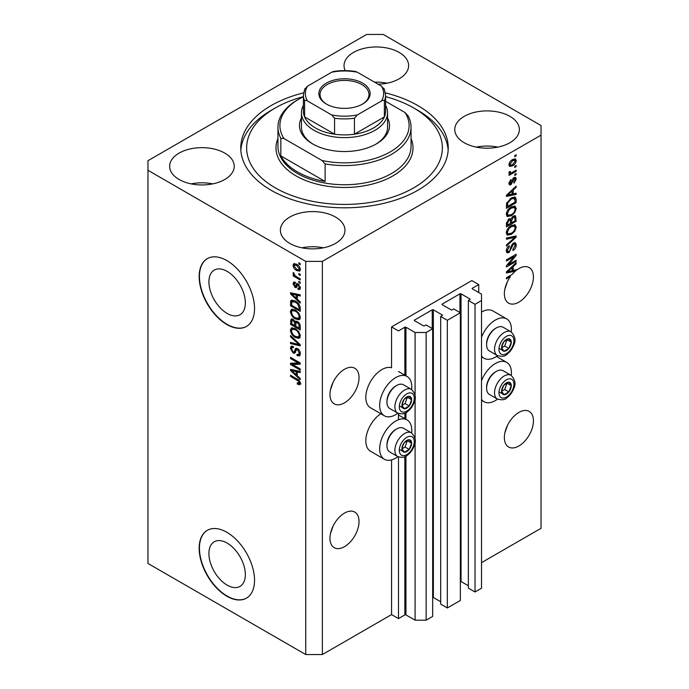 <?xml version="1.0" encoding="UTF-8"?>
<svg xmlns="http://www.w3.org/2000/svg" width="689" height="689" viewBox="0 0 689 689"><rect width="100%" height="100%" fill="white"/><g stroke="black" fill="none" stroke-linecap="round" stroke-linejoin="round"><path stroke-width="1.03" d="M478.752 284.566L471.836 280.569L391.559 326.922L398.483 330.918L404.848 327.241A0.784 0.448 0 0 1 405.95 327.241L415.088 332.511L426.164 332.511L432.666 328.756L426.026 324.924L424.502 325.802A0.784 0.448 0 0 1 423.39 325.802L414.537 320.686L414.537 320.049L432.253 309.817A0.784 0.448 0 0 1 433.355 309.817L442.217 314.933A0.784 0.448 0 0 1 442.217 315.571L440.693 316.449L447.333 320.29L460.347 312.772L453.706 308.939L452.182 309.817A0.784 0.448 0 0 1 451.071 309.817L442.217 304.702L442.217 304.064L459.933 293.833A0.784 0.448 0 0 1 461.036 293.833L469.898 298.948A0.784 0.448 0 0 1 469.898 299.586L468.374 300.473L475.022 304.305L481.525 300.55L481.525 294.16L472.387 288.88L472.387 288.243L478.752 284.566L478.752 292.558M472.387 288.243A0.784 0.448 0 0 0 472.387 288.88M468.374 300.473L468.374 588.148L475.022 591.98L481.525 588.225L481.525 300.55M475.022 591.98L475.022 304.305M460.347 581.387A0.784 0.448 0 0 1 461.036 581.516L468.374 585.745M442.217 304.064A0.784 0.448 0 0 0 442.217 304.702M440.693 316.449L440.693 604.124L447.333 607.965L460.347 600.455L460.347 312.772M447.333 607.965L447.333 320.29M432.666 597.372A0.784 0.448 0 0 1 433.355 597.492L440.693 601.73M414.537 320.049A0.784 0.448 0 0 0 414.537 320.686M322.357 654.55L322.357 261.389L541.037 135.139L541.037 125.544L383.256 34.45L366.643 34.45L147.963 160.709L147.963 563.456L305.744 654.55L322.357 654.55L391.559 614.597L398.483 618.593L404.848 614.915A0.784 0.448 0 0 1 405.95 614.915L415.088 620.186L426.164 620.186L432.666 616.431L432.666 328.756M426.164 620.186L426.164 332.511M415.088 620.186L415.088 441.933M415.088 438.927L415.088 398.466M415.088 395.452L415.088 332.511M398.483 618.593L398.483 456.945M398.483 419.73L398.483 413.478M391.559 614.597L391.559 459.899M397.915 413.211A22.703 13.108 -60 0 1 395.71 414.657A22.703 13.108 -60 0 1 384.359 415.786L370.518 407.793A22.703 13.108 -60 0 1 367.039 389.595A22.703 13.108 -60 0 1 381.87 369.588A22.703 13.108 -60 0 1 391.559 367.754L391.559 326.922M208.913 553.577A25.76 14.874 -120 0 0 220.161 579.501A25.76 14.874 -120 0 0 240.013 586.399A25.76 14.874 -120 0 0 245.344 574.609A25.76 14.874 -120 0 0 234.096 548.685A25.76 14.874 -120 0 0 214.253 541.787A25.76 14.874 -120 0 0 208.913 553.577M208.913 281.879A25.76 14.874 -120 0 0 220.161 307.802A25.76 14.874 -120 0 0 240.013 314.709A25.76 14.874 -120 0 0 245.344 302.91A25.76 14.874 -120 0 0 234.096 276.987A25.76 14.874 -120 0 0 214.253 270.088A25.76 14.874 -120 0 0 208.913 281.879M199.173 276.573A39.144 22.599 -120 0 0 216.26 315.975A39.144 22.599 -120 0 0 246.429 326.457A39.144 22.599 -120 0 0 254.534 308.543A39.144 22.599 -120 0 0 237.447 269.141A39.144 22.599 -120 0 0 207.277 258.651A39.144 22.599 -120 0 0 199.173 276.573M207.415 258.573A39.144 22.599 -120 0 0 199.448 276.418A39.144 22.599 -120 0 0 216.449 315.717A39.144 22.599 -120 0 0 246.567 326.379M199.173 548.272A39.144 22.599 -120 0 0 216.26 587.665A39.144 22.599 -120 0 0 246.429 598.155A39.144 22.599 -120 0 0 254.534 580.233A39.144 22.599 -120 0 0 237.447 540.839A39.144 22.599 -120 0 0 207.277 530.349A39.144 22.599 -120 0 0 199.173 548.272M207.415 530.272A39.144 22.599 -120 0 0 199.448 548.108A39.144 22.599 -120 0 0 216.449 587.416A39.144 22.599 -120 0 0 246.567 598.078M330.462 533.656L333.071 526.12M329.971 538.281A20.549 11.868 120 0 0 334.225 547.686A20.549 11.868 120 0 0 350.064 542.183A20.549 11.868 120 0 0 359.029 521.504A20.549 11.868 120 0 0 354.775 512.091A20.549 11.868 120 0 0 338.936 517.594A20.549 11.868 120 0 0 329.971 538.281M504.856 432.976L507.466 425.432M504.365 437.593A20.549 11.868 120 0 0 508.62 447.006A20.549 11.868 120 0 0 524.458 441.494A20.549 11.868 120 0 0 533.424 420.815A20.549 11.868 120 0 0 529.169 411.402A20.549 11.868 120 0 0 513.331 416.914A20.549 11.868 120 0 0 504.365 437.593M330.462 389.819L333.071 382.283M329.971 394.444A20.549 11.868 120 0 0 334.225 403.849A20.549 11.868 120 0 0 350.064 398.345A20.549 11.868 120 0 0 359.029 377.658A20.549 11.868 120 0 0 354.775 368.253A20.549 11.868 120 0 0 338.936 373.757A20.549 11.868 120 0 0 329.971 394.444M504.856 289.139L507.466 281.594M509.447 276.005L510.446 276.582A20.549 11.868 120 0 0 504.365 293.755A20.549 11.868 120 0 0 508.62 303.169A20.549 11.868 120 0 0 524.458 297.657A20.549 11.868 120 0 0 533.424 276.978A20.549 11.868 120 0 0 529.169 267.565A20.549 11.868 120 0 0 516.13 270.493L515.251 269.985M378.132 84.23A32.297 18.646 0 0 0 408.629 65.619A32.297 18.646 0 0 0 399.172 52.433A32.297 18.646 0 0 0 363.973 48.385A32.297 18.646 0 0 0 344.035 65.619A32.297 18.646 0 0 0 345.223 70.623M387.097 83.197A32.297 18.646 0 0 0 374.54 82.155M224.778 153.113A32.297 18.646 0 0 0 189.578 149.074A32.297 18.646 0 0 0 169.64 166.299A32.297 18.646 0 0 0 179.106 179.484A32.297 18.646 0 0 0 214.296 183.524A32.297 18.646 0 0 0 234.234 166.299A32.297 18.646 0 0 0 224.778 153.113M212.703 183.877A32.297 18.646 0 0 0 191.172 183.877M335.5 217.044A32.297 18.646 0 0 0 300.309 213.004A32.297 18.646 0 0 0 280.371 230.229A32.297 18.646 0 0 0 289.828 243.415A32.297 18.646 0 0 0 325.027 247.454A32.297 18.646 0 0 0 344.965 230.229A32.297 18.646 0 0 0 335.5 217.044M323.434 247.807A32.297 18.646 0 0 0 301.903 247.807M509.894 116.355A32.297 18.646 0 0 0 474.704 112.316A32.297 18.646 0 0 0 454.766 129.541A32.297 18.646 0 0 0 464.222 142.726A32.297 18.646 0 0 0 499.422 146.766A32.297 18.646 0 0 0 519.36 129.541A32.297 18.646 0 0 0 509.894 116.355M497.828 147.119A32.297 18.646 0 0 0 476.297 147.119M411.617 432.959A22.703 13.108 120 0 0 407.061 419.928A22.703 13.108 120 0 0 395.71 421.057A22.703 13.108 120 0 0 380.879 441.063A22.703 13.108 120 0 0 384.359 459.253A22.703 13.108 120 0 0 395.71 458.133A22.703 13.108 120 0 0 397.915 456.678M384.359 415.786A22.703 13.108 -60 0 1 380.879 397.587A22.703 13.108 -60 0 1 395.71 377.581A22.703 13.108 -60 0 1 407.061 376.461A22.703 13.108 -60 0 1 411.617 389.483M481.525 380.655A22.703 13.108 -60 0 1 495.365 363.516A22.703 13.108 -60 0 1 506.716 362.397A22.703 13.108 -60 0 1 511.264 375.419M497.57 399.146A22.703 13.108 -60 0 1 495.365 400.593A22.703 13.108 -60 0 1 484.014 401.721A22.703 13.108 -60 0 1 481.525 399.448M511.264 331.952A22.703 13.108 120 0 0 506.716 318.921A22.703 13.108 120 0 0 495.365 320.049A22.703 13.108 120 0 0 481.525 337.179M481.525 355.972A22.703 13.108 120 0 0 484.014 358.254A22.703 13.108 120 0 0 495.365 357.126A22.703 13.108 120 0 0 497.57 355.679M303.573 92.886A103.738 59.891 0 0 0 240.762 147.92A103.738 59.891 0 0 0 271.147 190.276A103.738 59.891 0 0 0 384.204 203.255A103.738 59.891 0 0 0 448.238 147.92A103.738 59.891 0 0 0 417.853 105.572A103.738 59.891 0 0 0 385.427 92.886M514.046 270.269A20.549 11.868 120 0 0 513.96 270.346L515.338 271.147A20.549 11.868 120 0 0 512.073 274.48L506.441 277.736L506.441 278.899L510.446 276.582M515.338 271.147L506.441 272.999L506.441 271.871L516.13 262.698L516.13 263.913L513.236 266.557L513.236 270.467L516.13 269.769L516.13 270.493M508.413 264.688L516.13 260.235L516.13 261.389L506.441 266.988L506.441 265.747L514.158 256.575L506.441 261.028L506.441 259.865L516.13 254.275L516.13 255.516L508.413 264.688L507.69 264.266M513.434 243.045L515.45 242.812L516.25 244.939C516.121 247.368 515.036 249.246 512.978 250.572L512.857 249.478L515.122 245.491L514.605 244.052L513.46 244.19L508.964 252.596L507.078 252.837L506.312 250.882C506.398 248.703 507.362 246.998 509.205 245.775L509.335 246.86L507.44 250.193L507.922 251.545L508.99 251.425L509.972 250.486L511.117 246.102L513.434 243.045M506.441 238.032L516.13 235.957L516.13 237.162L506.441 246.102L506.441 244.905L514.993 237.274L506.441 239.238L506.441 238.032M514.769 224.666L516.25 227.103L514.735 231.28L511.41 234.329L507.337 235.104L506.312 232.839C506.811 229.515 508.473 227.077 511.29 225.536L515.26 224.872M514.769 206.071L516.25 208.509L514.735 212.686L511.41 215.735L507.337 216.51L506.312 214.236C506.811 210.912 508.473 208.483 511.29 206.941L515.26 206.269M513.236 193.902L516.13 193.204L516.13 194.41L506.441 196.434L506.441 195.306L516.13 186.133L516.13 187.339L513.236 189.992L513.236 193.902L512.099 193.247M514.743 155.55L516.13 154.749L516.13 155.912L514.743 156.713L514.743 155.55M481.525 562.655L541.037 528.291L541.037 135.139M506.716 318.921L492.876 310.928A22.703 13.108 120 0 0 481.525 312.057M380.793 413.727A22.703 13.108 120 0 0 366.841 433.76A22.703 13.108 120 0 0 370.518 451.261L384.359 459.253M512.53 159.59L515.536 158.944L516.25 160.563C515.88 162.983 514.666 164.723 512.599 165.791L509.671 166.385L508.956 164.774C509.309 162.389 510.506 160.658 512.53 159.59M514.743 166.299L516.13 165.498L516.13 166.66L514.743 167.461L514.743 166.299M512.47 172.259L516.13 170.149L516.13 171.311L509.076 175.385L509.076 174.222L510.204 173.568L508.956 172.922L509.335 171.604L510.334 171.458L510.213 172.319L511.031 172.887L512.47 172.259M509.223 173.482L508.956 172.922M509.257 171.768L511.031 172.887M514.743 174.291L516.13 173.49L516.13 174.653L514.743 175.454L514.743 174.291M513.977 177.641L515.613 177.417L516.25 179.071L513.985 183.153L513.865 182.068L515.243 179.579L514.149 178.701L510.962 184.755L509.559 184.936L508.956 183.334L510.971 179.519L511.092 180.613L509.963 182.714L510.825 183.67L513.977 177.641M513.512 177.814L514.898 178.615L513.245 178.175M508.895 182.929L510.825 183.67M511.229 197.967L515.312 197.114L516.13 199.397L516.13 202.695L506.441 208.293L506.613 203.255L511.229 197.967M513.279 216.105L515.45 215.769L516.13 221.29L506.441 226.888L506.441 223.417L508.87 218.938L510.902 219.016L513.279 216.105M292.498 364.455L300.206 368.908L300.206 370.071L290.517 364.472L290.517 363.241L298.242 362.974L290.517 358.521L290.517 357.358L300.206 362.948L300.206 364.197L292.498 364.455L293.884 363.654L300.206 363.439M296.52 348.238L295.202 348.996L297.51 348.608C299.345 349.874 300.283 351.588 300.335 353.758L299.474 355.937L297.062 355.61L296.942 354.379L298.552 354.577L299.207 353.009L297.545 349.788L296.537 349.65L294.806 353.216L293.049 353.001L290.396 348.229L291.197 346.188L293.29 346.464L293.411 347.695L292.015 347.514L291.525 348.841L293.075 351.855L294.057 352.062L295.753 348.367M290.517 335.517L300.206 344.638L300.206 345.835L290.517 343.587L290.517 342.39L299.078 344.646L290.517 336.723L290.517 335.517M300.335 335.922L298.819 338.351L295.495 337.558C292.61 336.034 290.913 333.571 290.396 330.177L291.421 327.93L295.374 328.627L298.854 331.779L300.335 335.922M299.353 338.135L299.784 337.791M300.335 317.328L298.819 319.748L295.495 318.964C292.61 317.44 290.913 314.976 290.396 311.583L291.421 309.335L295.374 310.033L298.854 313.185L300.335 317.328M299.353 319.541L299.784 319.188M298.828 273.524L300.206 274.325L300.206 275.488L298.828 274.687L298.828 273.524M296.614 264.257C298.716 265.317 299.956 267.074 300.335 269.528L299.612 271.13L296.683 270.544C294.616 269.477 293.402 267.737 293.04 265.317L293.764 263.715L296.614 264.257M300.335 383.42L299.655 384.772L297.312 384.092L297.192 382.851L299.207 382.714L298.475 381.129L290.517 376.392L290.517 375.229L297.097 379.028C298.931 379.854 300.008 381.318 300.335 383.42M300.326 382.533L298.94 383.334L300.128 382.18M147.963 170.295L305.744 261.389L322.357 261.389M305.744 654.55L305.744 261.389M297.312 299.233L300.206 301.877L300.206 303.091L290.517 293.927L290.517 292.791L300.206 294.806L300.206 296.02L297.312 295.323L297.312 299.233M295.176 283.472L294.048 284.273L294.909 286.228L295.495 286.193L296.632 283.584L298.061 283.834L300.335 287.899L299.732 289.483L298.07 289.363L297.941 288.123L298.948 288.217L299.327 287.235L298.234 285.1L297.596 284.996L296.33 287.623L295.047 287.468L293.04 283.73L293.66 282.102L295.047 282.24L295.176 283.472L294.358 283.403L295.736 282.611M294.909 286.228L296.873 285.392L297.527 283.584M298.828 281.37L300.206 282.171L300.206 283.334L298.828 282.533L298.828 281.37M296.554 276.72L300.206 278.83L300.206 279.992L293.161 275.919L293.161 274.756L294.289 275.411L293.04 273.309L293.411 272.431L295.116 275.678L296.554 276.72M298.828 262.776L300.206 263.568L300.206 264.731L298.828 263.939L298.828 262.776M295.314 300.99C298.182 302.445 299.81 304.805 300.206 308.069L300.206 311.368L290.517 305.778L290.698 300.947L291.326 300.154L295.314 300.99M296.081 321.04L294.987 321.668L297.364 321.496C299.241 322.676 300.197 324.355 300.206 326.526L300.206 329.971L290.517 324.373L291.154 319.041L292.954 319.248L294.987 321.668L295.409 321.177M297.312 375.798L300.206 378.45L300.206 379.656L290.517 370.493L290.517 369.356L300.206 371.38L300.206 372.585L297.312 371.896L297.312 375.798M301.033 383.971L298.699 383.291M298.526 383.394L297.312 384.092M299.25 380.681L298.475 381.129M291.525 375.806L290.517 376.392M297.312 298.242L296.856 297.812M292.3 293.497L291.903 293.126L290.517 293.927M300.206 294.883L298.699 294.522L297.312 295.323M297.57 295.176L297.57 294.255L296.184 295.056L291.533 293.936L296.184 298.199L296.184 295.056M297.312 297.545L296.184 298.199M292.722 293.247L291.533 293.936M300.223 288.794L298.07 289.363M299.457 288.562L299.396 287.968M300.197 286.736L299.327 287.235M299.052 284.626L298.234 285.1M298.75 284.324L297.596 284.996M296.864 286.865L295.047 287.468M296.434 286.667L295.693 286.107M294.436 283.36L293.04 283.73M294.418 282.929L294.53 282.059M296.287 285.427L296.873 285.392L296.287 285.427M299.836 281.947L298.828 282.533M294.169 275.342L293.161 275.919M293.833 272.853L293.04 273.309M299.836 263.353L298.828 263.939M300.154 270.519L298.518 269.993M297.803 269.899L296.683 270.544M294.453 264.998L294.418 264.516L293.04 265.317M294.418 264.516L294.599 263.525M296.244 264.051L294.487 264.972L294.048 265.928L296.683 269.382L298.88 269.873L299.327 268.917L296.683 265.454L294.487 264.972M298.88 269.873L300.309 269.046M297.622 264.912L296.683 265.454M300.189 268.426L299.327 268.917M299.836 274.101L298.828 274.687M300.206 309.774L299.457 309.335M291.654 305.124L290.517 305.778M291.903 301.825L292.084 300.146L290.698 300.947M294.332 300.473L291.843 301.834L291.654 305.27L299.078 309.559L299.078 307.561L297.665 303.952L295.297 302.144L291.843 301.834M300.206 308.905L299.078 309.559M296.261 301.584L295.297 302.144M298.432 303.513L297.665 303.952M300.128 306.958L299.078 307.561M300.197 318.947L296.873 318.163M296.589 318.327L295.495 318.964M291.791 311.092L290.396 311.583M291.783 310.782L292.214 309.085M293.152 310.403L294.539 309.602L292.291 310.575L291.525 312.229C291.947 314.839 293.273 316.699 295.512 317.81L298.432 318.335L299.207 316.682C298.793 314.141 297.51 312.306 295.348 311.178L292.291 310.575M298.432 318.335L300.326 317.035M296.304 310.627L295.348 311.178M300.206 316.105L299.207 316.682M300.206 328.369L299.457 327.938M295.676 325.759L294.926 325.32M291.654 323.718L290.517 324.373M291.903 320.411L292.05 318.904M297.588 321.634L296.115 322.478L295.676 326.19L299.078 328.153L298.957 324.648L297.372 322.667L296.115 322.478M295.934 322.685L295.762 321.22M291.654 323.864L294.548 325.535L294.453 322.288L293.118 320.497L292.024 320.316L291.654 323.864M295.676 324.881L294.548 325.535M293.936 320.023L293.118 320.497M295.839 321.487L294.453 322.288M300.206 327.499L299.078 328.153M298.277 322.142L297.372 322.667M299.784 324.166L298.957 324.648M300.103 325.251L299.078 325.845M300.197 337.55L296.873 336.766M296.589 336.93L295.495 337.558M291.791 329.695L290.396 330.177M291.783 329.385L292.214 327.688M293.152 328.998L294.539 328.197L292.291 329.17L291.525 330.823C291.947 333.433 293.273 335.293 295.512 336.413L298.432 336.938L299.207 335.285C298.793 332.735 297.51 330.901 295.348 329.773L292.291 329.17M298.432 336.938L300.326 335.638M296.304 329.221L295.348 329.773M300.206 334.708L299.207 335.285M300.206 344.715L299.31 344.509M293.35 343.122L291.903 342.786L290.517 343.587M299.784 344.233L299.078 344.646M291.318 336.266L290.517 336.723M300.034 355.335L298.449 354.818L297.062 355.61M298.552 354.577L300.326 353.379M300.197 352.432L299.207 353.009M298.415 349.289L297.545 349.788M295.348 352.561L294.436 352.208L293.049 353.001M291.783 347.721L290.396 348.229M291.783 347.428L292.024 346.024M296.58 348.195L295.443 351.261L294.057 352.062M292.877 364.24L291.903 363.68L290.517 364.472M291.903 363.68L291.903 363.189M299.25 362.397L298.242 362.974M291.525 357.935L290.517 358.521M297.312 374.816L296.856 374.377M292.3 370.062L291.903 369.692L290.517 370.493M300.206 371.457L298.699 371.095L297.312 371.896M297.57 371.75L297.57 370.828L296.184 371.621L291.533 370.51L296.184 374.764L296.184 371.621M297.312 374.11L296.184 374.764M292.722 369.821L291.533 370.51M515.122 155.326L516.13 155.912M514.692 158.771L514.864 159.762L516.25 160.563M514.864 159.762L514.838 160.236M511.488 165.145L512.599 165.791M510.764 165.239L509.128 165.773M509.093 163.724L510.385 165.11L512.599 164.628L515.243 161.114L513.055 159.297M508.982 164.301L510.385 165.11M511.651 160.158L512.599 160.709L509.963 164.223M514.812 160.218L512.599 160.709M515.122 166.083L516.13 166.66M515.122 170.734L516.13 171.311M510.601 172.905L509.826 173.352M508.956 172.853L510.204 173.568M515.122 174.076L516.13 174.653M514.743 177.323L514.864 178.279L516.25 179.071M512.668 178.847L513.512 179.338M510.067 183.61L509.576 183.954L510.962 184.755M509.576 183.954L509.05 184.196M510.248 180.122L511.092 180.613M509.093 182.215L509.963 182.714M514.743 193.54L516.13 194.41M514.743 193.618L512.099 194.169L512.099 191.025L507.449 195.288L512.099 194.169M511.031 194.384L508.844 194.841M507.259 195.176L506.441 195.349M515.329 186.883L516.13 187.339M512.495 189.57L513.236 189.992M511.849 190.181L511.849 190.879M506.828 194.927L507.449 195.288M511.384 190.62L512.099 191.025M514.45 196.89L514.743 198.596L516.13 199.397M514.993 202.041L516.13 202.695M507.19 206.252L506.441 206.691M512.237 197.442L514.407 198.337L512.315 197.407M507.569 206.476L514.993 202.187L514.993 200.189L513.581 198.217L511.212 199.138L507.759 202.816L507.569 206.476L506.441 205.822M506.501 203.892L507.569 204.512M506.932 202.342L507.759 202.816M510.256 198.587L511.212 199.138M514.003 212.264L514.735 212.686M510.334 215.114L511.41 215.735M509.016 215.459L506.751 215.967M514.45 206.011L514.864 207.708L516.25 208.509M506.458 213.004L507.44 213.573L508.198 215.269L511.427 214.563C513.512 213.435 514.743 211.635 515.122 209.172L514.356 207.501L512.125 206.502M506.32 213.969L508.198 215.269M508.31 209.43L509.068 209.869L507.44 213.573M510.308 207.57L511.264 208.121L509.068 209.869M514.356 207.501L511.264 208.121M514.562 215.623L514.743 217.199M514.993 220.635L516.13 221.29M511.221 222.53L510.463 222.96M507.19 224.855L506.441 225.286M510.299 218.671L510.213 219.955M510.463 222.091L511.6 222.745L514.993 220.781L514.872 217.423L513.116 216.208M506.441 224.416L507.569 225.07L510.463 223.4L510.368 220.256L508.671 219.024M508.129 219.49L509.033 220.015L507.569 223.167L507.569 225.07M510.368 220.256L509.033 220.015M512.383 216.742L513.288 217.268L511.6 220.601L511.6 222.745M514.872 217.423L513.288 217.268M514.003 230.858L514.735 231.28M510.334 233.709L511.41 234.329M509.016 234.053L506.751 234.561M514.45 224.605L514.864 226.302L516.25 227.103M506.458 231.599L508.198 233.864L511.427 233.158C513.512 232.029 514.743 230.229 515.122 227.766L514.356 226.095L512.125 225.105M506.32 232.572L508.198 233.864M508.31 228.025L509.068 228.464L507.44 232.176M510.308 226.164L511.264 226.715L509.068 228.464M514.356 226.095L511.264 226.715M514.743 236.258L516.13 237.162M514.743 236.361L514.227 236.835M513.632 236.491L514.993 237.274M513.606 236.473L506.441 238.127M514.605 242.64L514.864 244.139L516.25 244.939M514.605 244.052L513.15 243.217M512.573 243.682L513.46 244.19M507.948 251.563L508.964 252.596M507.578 251.795L506.527 252.191M508.422 246.343L509.335 246.86M506.449 249.616L507.44 250.193M506.32 250.555L507.922 251.545M515.122 260.812L516.13 261.389M508.034 264.464L507.026 265.05M513.15 255.989L514.158 256.575M515.045 254.896L516.13 255.516M514.166 255.404L513.503 256.196M513.96 270.346L512.099 270.734L512.099 267.599L507.449 271.854L512.099 270.743M511.031 270.958L508.844 271.414M507.259 271.742L506.441 271.914M515.329 263.448L516.13 263.913M512.495 266.135L513.236 266.557M511.849 266.746L511.849 267.453M512.099 269.812L513.236 270.467M506.828 271.5L507.449 271.854M511.384 267.186L512.099 267.599M502.238 388.079A6.847 3.953 120 0 0 501.592 391.249A6.847 3.953 120 0 0 504.012 394.694A6.847 3.953 120 0 0 508.861 391.895A6.847 3.953 120 0 0 511.281 385.651A6.847 3.953 120 0 0 508.861 382.206A6.847 3.953 120 0 0 504.012 385.005A6.847 3.953 120 0 0 502.238 388.079M502.617 388.019L501.592 391.249L504.012 394.694L508.861 391.895L511.281 385.651L508.861 382.206L504.012 385.005L502.617 388.019M486.615 388.191L486.615 387.106A12.368 7.14 -60 0 1 487.786 381.379A12.368 7.14 -60 0 1 495.365 371.957L496.304 371.414A13.702 7.915 120 0 0 487.915 381.852A13.702 7.915 120 0 0 486.615 388.191A13.702 7.915 120 0 0 489.457 394.47L497.372 399.034A13.702 7.915 -60 0 1 495.83 386.426A13.702 7.915 -60 0 1 511.074 375.307L503.159 370.734A13.702 7.915 120 0 0 496.304 371.414M501.618 391.283L504.71 389.5L507.009 383.084M499.861 392.299L504.012 394.694M504.71 389.5L508.861 391.895M507.13 383.256L511.281 385.651M402.591 445.611A6.847 3.953 120 0 0 401.937 448.78A6.847 3.953 120 0 0 404.365 452.225A6.847 3.953 120 0 0 409.206 449.435A6.847 3.953 120 0 0 411.626 443.191A6.847 3.953 120 0 0 409.206 439.746A6.847 3.953 120 0 0 404.365 442.536A6.847 3.953 120 0 0 402.591 445.611M402.962 445.55L401.937 448.78L404.365 452.225L409.206 449.435L411.626 443.191L409.206 439.746L404.365 442.536L402.962 445.55M386.96 445.731L386.96 444.646A12.368 7.14 -60 0 1 388.14 438.919A12.368 7.14 -60 0 1 395.71 429.488L396.649 428.946A13.702 7.915 120 0 0 388.26 439.384A13.702 7.915 120 0 0 386.96 445.731A13.702 7.915 120 0 0 389.802 452.001L397.717 456.574A13.702 7.915 -60 0 1 396.175 443.957A13.702 7.915 -60 0 1 411.419 432.838L403.504 428.265A13.702 7.915 120 0 0 396.649 428.946M401.963 448.815L405.054 447.032L407.354 440.615M400.206 449.831L404.365 452.225M405.054 447.032L409.206 449.435M407.475 440.788L411.626 443.191M402.591 402.135A6.847 3.953 120 0 0 401.937 405.313A6.847 3.953 120 0 0 404.365 408.758A6.847 3.953 120 0 0 409.206 405.959A6.847 3.953 120 0 0 411.626 399.715A6.847 3.953 120 0 0 409.206 396.27A6.847 3.953 120 0 0 404.365 399.069A6.847 3.953 120 0 0 402.591 402.135M402.962 402.083L401.937 405.313L404.365 408.758L409.206 405.959L411.626 399.715L409.206 396.27L404.365 399.069L402.962 402.083M386.96 402.255L386.96 401.17A12.368 7.14 -60 0 1 388.14 395.443A12.368 7.14 -60 0 1 395.71 386.021L396.649 385.478A13.702 7.915 120 0 0 388.26 395.917A13.702 7.915 120 0 0 386.96 402.255A13.702 7.915 120 0 0 389.802 408.534L397.717 413.099A13.702 7.915 -60 0 1 396.175 400.481A13.702 7.915 -60 0 1 411.419 389.371L403.504 384.798A13.702 7.915 120 0 0 396.649 385.478M401.963 405.347L405.054 403.565L407.354 397.148M400.206 406.355L404.365 408.758M405.054 403.565L409.206 405.959M407.475 397.32L411.626 399.715M502.238 344.603A6.847 3.953 120 0 0 501.592 347.773A6.847 3.953 120 0 0 504.012 351.218A6.847 3.953 120 0 0 508.861 348.427A6.847 3.953 120 0 0 511.281 342.183A6.847 3.953 120 0 0 508.861 338.738A6.847 3.953 120 0 0 504.012 341.537A6.847 3.953 120 0 0 502.238 344.603M502.617 344.543L501.592 347.773L504.012 351.218L508.861 348.427L511.281 342.183L508.861 338.738L504.012 341.537L502.617 344.543M486.615 344.724L486.615 343.639A12.368 7.14 -60 0 1 487.786 337.911A12.368 7.14 -60 0 1 495.365 328.489L496.304 327.938A13.702 7.915 120 0 0 487.915 338.377A13.702 7.915 120 0 0 486.615 344.724A13.702 7.915 120 0 0 489.457 350.994L497.372 355.567A13.702 7.915 -60 0 1 495.83 342.95A13.702 7.915 -60 0 1 511.074 331.831L503.159 327.266A13.702 7.915 120 0 0 496.304 327.938M501.618 347.816L504.71 346.024L507.009 339.617M499.861 348.823L504.012 351.218M504.71 346.024L508.861 348.427M507.13 339.789L511.281 342.183M387.562 117.965A45.018 25.993 180 0 1 376.332 143.923A45.018 25.993 180 0 1 312.668 143.923L312.668 143.923A45.018 25.993 180 0 1 301.438 117.965M385.607 105.348A43.062 24.864 180 0 1 387.562 112.763A43.062 24.864 180 0 1 360.976 135.733A43.062 24.864 180 0 1 314.046 130.342A43.062 24.864 180 0 1 301.438 112.763L301.438 127.146A43.062 24.864 0 0 0 313.374 144.328M303.393 96.641A97.872 56.507 0 0 0 275.299 107.966A97.872 56.507 0 0 0 275.299 187.873A97.872 56.507 0 0 0 413.701 187.873A97.872 56.507 0 0 0 413.701 107.966L417.853 110.361A103.738 59.891 180 0 1 417.861 110.361A103.738 59.891 180 0 1 448.16 150.314M297.441 171.897A66.549 38.42 0 0 0 325.122 181.483L280.836 155.912A66.549 38.42 0 0 0 297.441 171.897M325.122 163.904L322.004 160.503A64.594 37.292 0 0 0 390.172 151.916A64.594 37.292 0 0 0 405.054 112.557L408.164 115.959A66.549 38.42 180 0 1 411.049 127.146A66.549 38.42 180 0 1 325.122 163.904L325.122 181.483M280.836 155.912L280.836 138.334A66.549 38.42 180 0 1 277.951 127.146A66.549 38.42 180 0 1 297.441 99.974L298.828 99.173A64.594 37.292 0 0 0 283.946 138.532L280.836 138.334M405.054 112.557L385.607 101.335M303.393 96.779A64.594 37.292 0 0 0 298.828 99.173M322.004 160.503L283.946 138.532M240.84 150.314A103.738 59.891 180 0 1 271.139 110.361L275.299 107.966M417.861 110.361L413.701 107.966A97.872 56.507 0 0 0 385.607 96.641M375.626 144.328A43.062 24.864 0 0 0 387.562 127.146L387.562 112.763M326.371 104.048L326.371 104.048A25.639 14.805 180 0 1 326.371 83.111A25.639 14.805 180 0 1 362.629 83.111A25.639 14.805 180 0 1 362.629 104.048A25.639 14.805 180 0 1 326.371 104.048M362.207 104.289A24.468 14.124 0 0 0 368.968 94.539A24.468 14.124 0 0 0 361.803 84.549A24.468 14.124 0 0 0 335.138 81.491A24.468 14.124 0 0 0 320.032 94.539A24.468 14.124 0 0 0 326.793 104.289M307.518 100.999C306.183 100.06 305.21 100.034 304.616 100.921A41.107 23.736 180 0 1 303.393 95.177L303.393 111.162A41.107 23.736 0 0 0 304.616 116.906A41.107 23.736 0 0 0 315.433 127.947A41.107 23.736 0 0 0 334.561 134.191A41.107 23.736 0 0 0 354.439 134.191A41.107 23.736 0 0 0 384.384 116.906A41.107 23.736 0 0 0 385.607 111.162L385.607 95.177A41.107 23.736 180 0 1 384.384 100.921C383.799 100.034 382.826 100.06 381.482 100.999A39.144 22.599 0 0 0 381.482 86.168L357.35 72.233A39.144 22.599 0 0 0 331.65 72.233L307.518 86.168A39.144 22.599 0 0 0 307.518 100.999L331.65 114.934A39.144 22.599 0 0 0 357.35 114.934L381.482 100.999M304.616 100.921L304.616 116.906L334.561 134.191L334.561 118.207L331.65 114.934M301.438 112.763A43.062 24.864 180 0 1 303.393 105.348M357.35 114.934L354.439 118.207L354.439 134.191L384.384 116.906L384.384 100.921M331.65 72.233L333.433 71.518C340.814 70.321 348.186 70.321 355.567 71.518L357.35 72.233M381.482 86.168L384.384 89.441M304.616 89.441L307.518 86.168M469.898 299.586L469.898 298.948M461.036 581.516L461.036 293.833M459.933 312.539L459.933 293.833M442.217 315.571L442.217 314.933M433.355 597.492L433.355 309.817M432.253 328.515L432.253 309.817M405.95 614.915L405.95 456.152M405.95 419.291L405.95 412.677M405.95 375.815L405.95 327.241M404.848 614.915L404.848 456.695M404.848 418.645L404.848 413.228M404.848 375.178L404.848 327.241M298.122 379.682L297.174 380.233M294.84 293.686L293.523 294.453M297.278 284.324L295.891 285.125M291.835 301.868L290.517 302.626M291.903 320.109L290.517 320.91M295.882 322.71L294.548 323.486M298.303 342.838L297.553 343.268M296.081 349.857L294.703 350.649M294.84 370.26L293.523 371.018M512.142 180.087L513.124 180.656M508.758 193.109L509.438 193.497M514.743 217.052L516.13 217.853M506.493 222.547L507.569 223.167M510.213 219.8L511.6 220.601M512.082 236.87L513.469 237.671M510.773 247.549L511.626 248.04M508.758 269.675L509.438 270.071M499.964 387.873A10.568 6.106 120 0 0 502.703 398.078A10.568 6.106 120 0 0 512.909 389.027A10.568 6.106 120 0 0 510.17 378.821A10.568 6.106 120 0 0 499.964 387.873M400.309 445.404A10.568 6.106 120 0 0 403.048 455.618A10.568 6.106 120 0 0 413.254 446.567A10.568 6.106 120 0 0 410.523 436.352A10.568 6.106 120 0 0 400.309 445.404M400.309 401.937A10.568 6.106 120 0 0 403.048 412.143A10.568 6.106 120 0 0 413.254 403.091A10.568 6.106 120 0 0 410.523 392.885A10.568 6.106 120 0 0 400.309 401.937M499.964 344.397A10.568 6.106 120 0 0 502.703 354.611A10.568 6.106 120 0 0 512.909 345.559A10.568 6.106 120 0 0 510.17 335.345A10.568 6.106 120 0 0 499.964 344.397M277.951 127.146L277.951 146.326A66.549 38.42 0 0 0 297.441 173.49A66.549 38.42 0 0 0 369.967 181.818A66.549 38.42 0 0 0 411.049 146.326L411.049 127.146M411.049 138.532A68.512 39.557 180 0 1 378.097 182.396A68.512 39.557 180 0 1 296.055 175.893A68.512 39.557 180 0 1 277.951 138.532M354.439 118.207A41.107 23.736 180 0 1 334.561 118.207M398.483 414.976L407.061 419.928M496.442 356.463L506.716 362.397M481.525 356.816L484.014 358.254M481.525 400.283L484.014 401.721M398.483 371.5L407.061 376.461M298.948 288.217L300.335 287.416M295.383 286.279L296.77 285.487M292.024 320.316L293.411 319.515M296.537 349.65L297.924 348.858M292.015 347.514L293.402 346.713M510.48 172.861L509.102 172.061M497.372 399.034C502.083 400.283 505.226 399.896 506.803 397.863C509.826 395.667 512.099 392.67 513.615 388.88C516.121 384.238 515.277 379.717 511.074 375.307M397.717 456.574C402.428 457.815 405.58 457.427 407.147 455.403C410.17 453.198 412.444 450.21 413.96 446.42C416.466 441.778 415.622 437.248 411.419 432.838M397.717 413.099C402.428 414.347 405.58 413.96 407.147 411.927C410.17 409.731 412.444 406.734 413.96 402.944C416.466 398.302 415.622 393.781 411.419 389.371M497.372 355.567C502.083 356.816 505.226 356.42 506.803 354.396C509.826 352.191 512.099 349.202 513.615 345.413C516.121 340.771 515.277 336.241 511.074 331.831M304.762 88.829L303.393 95.177M384.238 88.829L385.607 95.177"/></g></svg>
